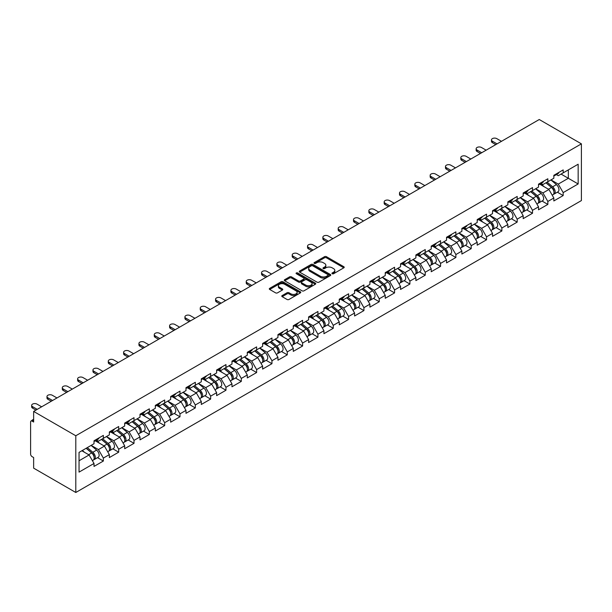 <?xml version="1.0" encoding="UTF-8"?>
<svg xmlns="http://www.w3.org/2000/svg" width="612" height="612" viewBox="0 0 612 612"><rect width="100%" height="100%" fill="white"/><g stroke="black" fill="none" stroke-linecap="round" stroke-linejoin="round"><path stroke-width="0.92" d="M332.209 273.74A0.956 0.551 0 0 0 333.563 273.74L343.806 267.827A1.362 0.788 0 0 0 344.212 267.268A1.362 0.788 0 0 0 343.806 266.71L326.448 256.688A1.362 0.788 0 0 0 324.521 256.688L314.277 262.602A0.956 0.551 0 0 0 313.994 262.992A0.956 0.551 0 0 0 314.277 263.382A0.956 0.551 0 0 0 315.624 263.382L316.947 262.617A4.368 2.517 0 0 1 323.121 262.617L324.567 263.451A4.368 2.517 0 0 1 325.844 265.233A4.368 2.517 0 0 1 324.567 267.016L323.243 267.781A0.956 0.551 0 0 0 322.96 268.171A0.956 0.551 0 0 0 323.243 268.561A0.956 0.551 0 0 0 324.589 268.561L325.921 267.796A4.368 2.517 0 0 1 332.094 267.796L333.54 268.63A4.368 2.517 0 0 1 334.818 270.412A4.368 2.517 0 0 1 333.54 272.195L332.209 272.96A0.956 0.551 0 0 0 331.933 273.35A0.956 0.551 0 0 0 332.209 273.74L332.209 272.96M282.186 295.55A1.362 0.788 0 0 0 281.78 296.109A1.362 0.788 0 0 0 282.186 296.667L287.051 299.475A1.362 0.788 0 0 0 288.979 299.475L300.362 292.911A1.362 0.788 0 0 0 300.76 292.352A1.362 0.788 0 0 0 300.362 291.794L283.004 281.772A1.362 0.788 0 0 0 281.076 281.772L269.693 288.344A1.362 0.788 0 0 0 269.295 288.895A1.362 0.788 0 0 0 269.693 289.453L275.576 292.85A1.362 0.788 0 0 0 277.504 292.85L282.377 290.042A1.362 0.788 0 0 0 282.775 289.484A1.362 0.788 0 0 0 282.377 288.925L279.462 287.242A3.649 2.104 0 0 1 278.391 285.75A3.649 2.104 0 0 1 280.64 283.807A3.649 2.104 0 0 1 284.618 284.266L296.047 290.861A3.649 2.104 0 0 1 297.118 292.352A3.649 2.104 0 0 1 294.862 294.296A3.649 2.104 0 0 1 290.884 293.837L288.979 292.743A1.362 0.788 0 0 0 287.051 292.743L282.186 295.55L282.186 296.667M33.645 411.425L539.249 119.516L581.4 143.851L75.796 435.759L33.645 411.425L33.645 422.028L32.076 421.125A2.081 1.201 -120 0 0 31.028 421.018A2.081 1.201 -120 0 0 30.6 421.974L30.6 454.081A2.081 1.201 -120 0 0 32.076 456.636L33.645 457.539L33.645 468.149L75.796 492.484L75.796 435.759M317.047 282.163A1.362 0.788 0 0 0 318.974 282.163L330.358 275.591A1.362 0.788 0 0 0 330.755 275.033A1.362 0.788 0 0 0 330.358 274.474L312.992 264.453A1.362 0.788 0 0 0 311.064 264.453L299.689 271.024A1.362 0.788 0 0 0 299.291 271.583A1.362 0.788 0 0 0 299.689 272.141L317.047 282.163M296.743 273.947A0.956 0.551 0 0 1 297.707 274.084L297.707 272.944L315.356 283.134A1.362 0.788 0 0 1 315.761 283.693A1.362 0.788 0 0 1 315.356 284.251L303.98 290.822A1.362 0.788 0 0 1 302.053 290.822L284.687 280.793L289.56 278.009L289.56 276.869L284.687 279.684A1.362 0.788 0 0 0 284.289 280.242A1.362 0.788 0 0 0 284.687 280.793L284.687 279.684M289.56 278.009A1.362 0.788 0 0 1 291.488 278.009L291.488 276.869A1.362 0.788 0 0 0 289.56 276.869M291.488 276.869L298.534 280.939A1.362 0.788 0 0 0 300.461 280.939L303.69 279.072A1.362 0.788 0 0 0 304.087 278.514A1.362 0.788 0 0 0 303.69 277.955L296.361 273.725A0.956 0.551 0 0 1 296.078 273.334A0.956 0.551 0 0 1 296.667 272.83A0.956 0.551 0 0 1 297.707 272.944M75.796 492.484L581.4 200.575L581.4 143.851M97.53 457.661L103.359 461.027L103.359 458.082L98.44 449.575L91.173 445.375M103.359 461.027L94.019 466.421L94.019 463.468L79.04 472.12L79.04 452.383L94.019 443.731L94.019 440.778L103.359 435.392L103.359 438.337L109.349 434.88L109.349 431.927L118.682 426.541L118.682 429.494L124.68 426.029L124.68 423.083L134.013 417.69L134.013 420.643L140.003 417.177L140.003 414.232L149.336 408.839L149.336 411.792L155.333 408.334L155.333 405.381L164.666 399.996L164.666 402.941L170.656 399.483L170.656 396.53L179.989 391.144L179.989 394.097L185.987 390.632L185.987 387.687L195.32 382.293L195.32 385.246L201.31 381.781L201.31 378.836L210.643 373.442L210.643 376.395L216.64 372.938L216.64 369.985L225.973 364.599L225.973 367.544L231.971 364.086L231.971 361.134L241.304 355.748L241.304 358.701L247.294 355.235L247.294 352.29L256.627 346.897L256.627 349.85L262.625 346.392L262.625 343.439L271.957 338.046L271.957 340.999L277.947 337.541L277.947 334.588L287.28 329.202L287.28 332.148L293.278 328.69L293.278 325.737L302.611 320.351L302.611 323.304L308.601 319.839L308.601 316.894L317.934 311.5L317.934 314.453L323.932 310.995L323.932 308.043L333.265 302.649L333.265 305.602L339.255 302.144L339.255 299.192L348.595 293.806L348.595 296.751L354.585 293.293L354.585 290.34L363.918 284.955L363.918 287.908L369.916 284.442L369.916 281.497L379.249 276.104L379.249 279.057L385.239 275.599L385.239 272.646L394.572 267.253L394.572 270.206L400.569 266.748L400.569 263.795L409.902 258.409L409.902 261.355L415.892 257.897L415.892 254.944L425.225 249.558L425.225 252.511L431.223 249.046L431.223 246.1L440.556 240.707L440.556 243.66L446.546 240.202L446.546 237.249L455.886 231.856L455.886 234.809L461.876 231.351L461.876 228.398L471.209 223.013L471.209 225.958L477.207 222.5L477.207 219.547L486.54 214.162L486.54 217.115L492.53 213.649L492.53 210.704L501.863 205.311L501.863 208.264L507.861 204.806L507.861 201.853L517.194 196.46L517.194 199.413L523.183 195.955L523.183 193.002L532.517 187.616L532.517 190.561L538.514 187.104L538.514 184.151L547.847 178.765L547.847 181.718L553.837 178.253L553.837 175.307L563.178 169.914L563.178 172.867L578.156 164.215L578.156 183.96L563.178 192.604L558.259 184.097L550.991 179.897M557.348 192.191L563.178 195.557L563.178 192.604M563.178 195.557L553.837 200.943L553.837 197.997L547.847 201.455L542.936 192.948L535.661 188.748M542.018 201.042L547.847 204.408L547.847 201.455M547.847 204.408L538.514 209.794L538.514 206.841L532.517 210.306L527.605 201.799L520.338 197.6M526.687 209.885L532.517 213.251L532.517 210.306M532.517 213.251L523.183 218.645L523.183 215.692L517.194 219.157L512.282 210.643L505.007 206.451M511.364 218.736L517.194 222.102L517.194 219.157M517.194 222.102L507.861 227.496L507.861 224.543L501.863 228.001L496.952 219.494L489.684 215.294M496.034 227.588L501.863 230.953L501.863 228.001M501.863 230.953L492.53 236.339L492.53 233.394L486.54 236.852L481.629 228.345L474.354 224.145M480.711 236.439L486.54 239.805L486.54 236.852M486.54 239.805L477.207 245.19L477.207 242.237L471.209 245.703L466.298 237.196L459.031 232.996M465.38 245.282L471.209 248.648L471.209 245.703M471.209 248.648L461.876 254.041L461.876 251.088L455.886 254.554L450.968 246.039L443.7 241.847M450.057 254.133L455.886 257.499L455.886 254.554M455.886 257.499L446.546 262.892L446.546 259.939L440.556 263.397L435.645 254.89L428.369 250.69M434.727 262.984L440.556 266.35L440.556 263.397M440.556 266.35L431.223 271.736L431.223 268.79L425.225 272.248L420.314 263.741L413.046 259.542M419.396 271.835L425.225 275.201L425.225 272.248M425.225 275.201L415.892 280.587L415.892 277.634L409.902 281.099L404.991 272.592L397.716 268.393M404.073 280.678L409.902 284.045L409.902 281.099M409.902 284.045L400.569 289.438L400.569 286.485L394.572 289.95L389.66 281.436L382.393 277.244M388.742 289.53L394.572 292.896L394.572 289.95M394.572 292.896L385.239 298.289L385.239 295.336L379.249 298.794L374.337 290.287L367.062 286.087M373.419 298.381L379.249 301.747L379.249 298.794M379.249 301.747L369.916 307.132L369.916 304.187L363.918 307.645L359.007 299.138L351.739 294.938M358.089 307.232L363.918 310.598L363.918 307.645M363.918 310.598L354.585 315.983L354.585 313.03L348.595 316.496L343.676 307.989L336.409 303.789M342.766 316.075L348.595 319.441L348.595 316.496M348.595 319.441L339.255 324.834L339.255 321.881L333.265 325.347L328.353 316.832L321.078 312.64M327.435 324.926L333.265 328.292L333.265 325.347M333.265 328.292L323.932 333.685L323.932 330.732L317.934 334.19L313.023 325.683L305.755 321.484M312.105 333.777L317.934 337.143L317.934 334.19M317.934 337.143L308.601 342.529L308.601 339.584L302.611 343.041L297.7 334.535L290.425 330.335M296.782 342.628L302.611 345.994L302.611 343.041M302.611 345.994L293.278 351.38L293.278 348.427L287.28 351.892L282.369 343.386L275.102 339.186M281.451 351.472L287.28 354.838L287.28 351.892M287.28 354.838L277.947 360.231L277.947 357.278L271.957 360.743L267.046 352.229L259.771 348.037M266.128 360.323L271.957 363.689L271.957 360.743M271.957 363.689L262.625 369.082L262.625 366.129L256.627 369.587L251.716 361.08L244.448 356.88M250.798 369.174L256.627 372.54L256.627 369.587M256.627 372.54L247.294 377.925L247.294 374.98L241.304 378.438L236.385 369.931L229.118 365.731M235.475 378.025L241.304 381.391L241.304 378.438M241.304 381.391L231.971 386.776L231.971 383.823L225.973 387.289L221.062 378.782L213.787 374.582M220.144 386.868L225.973 390.234L225.973 387.289M225.973 390.234L216.64 395.627L216.64 392.674L210.643 396.14L205.731 387.625L198.464 383.433M204.813 395.719L210.643 399.085L210.643 396.14M210.643 399.085L201.31 404.478L201.31 401.526L195.32 404.983L190.409 396.477L183.133 392.277M189.49 404.57L195.32 407.936L195.32 404.983M195.32 407.936L185.987 413.322L185.987 410.377L179.989 413.834L175.078 405.328L167.81 401.128M174.16 413.421L179.989 416.787L179.989 413.834M179.989 416.787L170.656 422.173L170.656 419.22L164.666 422.685L159.755 414.179L152.48 409.979M158.837 422.265L164.666 425.631L164.666 422.685M164.666 425.631L155.333 431.024L155.333 428.071L149.336 431.537L144.424 423.022L137.157 418.83M143.506 431.116L149.336 434.482L149.336 431.537M149.336 434.482L140.003 439.875L140.003 436.922L134.013 440.38L129.094 431.873L121.826 427.673M128.183 439.967L134.013 443.333L134.013 440.38M134.013 443.333L124.68 448.718L124.68 445.773L118.682 449.231L113.771 440.724L106.496 436.524M112.853 448.818L118.682 452.184L118.682 449.231M118.682 452.184L109.349 457.569L109.349 454.617L103.359 458.082M96.543 440.082L98.44 441.176L103.359 438.337M98.44 449.575L104.438 446.11L95.265 440.816M109.349 454.617L104.438 446.11M111.874 431.231L113.771 432.324L118.682 429.494M113.771 440.724L119.761 437.259L110.596 431.965M124.68 445.773L119.761 437.259M127.197 422.379L129.094 423.481L134.013 420.643M129.094 431.873L135.091 428.415L125.919 423.122M140.003 436.922L135.091 428.415M142.527 413.528L144.424 414.63L149.336 411.792M144.424 423.022L150.422 419.564L141.25 414.27M155.333 428.071L150.422 419.564M157.85 404.685L159.755 405.779L164.666 402.941M159.755 414.179L165.745 410.713L156.573 405.419M170.656 419.22L165.745 410.713M173.181 395.834L175.078 396.928L179.989 394.097M175.078 405.328L181.076 401.862L171.903 396.568M185.987 410.377L181.076 401.862M188.504 386.983L190.409 388.084L195.32 385.246M190.409 396.477L196.398 393.019L187.234 387.725M201.31 401.526L196.398 393.019M203.834 378.132L205.731 379.233L210.643 376.395M205.731 387.625L211.729 384.168L202.557 378.874M216.64 392.674L211.729 384.168M219.165 369.288L221.062 370.382L225.973 367.544M221.062 378.782L227.052 375.317L217.887 370.023M231.971 383.823L227.052 375.317M234.488 360.437L236.385 361.531L241.304 358.701M236.385 369.931L242.383 366.466L233.21 361.172M247.294 374.98L242.383 366.466M249.818 351.586L251.716 352.688L256.627 349.85M251.716 361.08L257.706 357.622L248.541 352.328M262.625 366.129L257.706 357.622M265.141 342.735L267.046 343.837L271.957 340.999M267.046 352.229L273.036 348.771L263.864 343.477M277.947 357.278L273.036 348.771M280.472 333.892L282.369 334.986L287.28 332.148M282.369 343.386L288.367 339.92L279.194 334.626M293.278 348.427L288.367 339.92M295.795 325.041L297.7 326.135L302.611 323.304M297.7 334.535L303.69 331.069L294.517 325.775M308.601 339.584L303.69 331.069M311.125 316.19L313.023 317.291L317.934 314.453M313.023 325.683L319.02 322.226L309.848 316.932M323.932 330.732L319.02 322.226M326.456 307.339L328.353 308.44L333.265 305.602M328.353 316.832L334.343 313.375L325.179 308.081M339.255 321.881L334.343 313.375M341.779 298.495L343.676 299.589L348.595 296.751M343.676 307.989L349.674 304.524L340.502 299.23M354.585 313.03L349.674 304.524M357.11 289.644L359.007 290.738L363.918 287.908M359.007 299.138L364.997 295.673L355.832 290.379M369.916 304.187L364.997 295.673M372.433 280.793L374.337 281.895L379.249 279.057M374.337 290.287L380.327 286.829L371.155 281.535M385.239 295.336L380.327 286.829M387.763 271.95L389.66 273.044L394.572 270.206M389.66 281.436L395.658 277.978L386.486 272.684M400.569 286.485L395.658 277.978M403.086 263.099L404.991 264.193L409.902 261.355M404.991 272.592L410.981 269.127L401.809 263.833M415.892 277.634L410.981 269.127M418.417 254.248L420.314 255.342L425.225 252.511M420.314 263.741L426.312 260.276L417.139 254.982M431.223 268.79L426.312 260.276M433.747 245.397L435.645 246.498L440.556 243.66M435.645 254.89L441.634 251.433L432.47 246.139M446.546 259.939L441.634 251.433M449.07 236.553L450.968 237.647L455.886 234.809M450.968 246.039L456.965 242.582L447.793 237.288M461.876 251.088L456.965 242.582M464.401 227.702L466.298 228.796L471.209 225.958M466.298 237.196L472.288 233.73L463.123 228.437M477.207 242.237L472.288 233.73M479.724 218.851L481.629 219.945L486.54 217.115M481.629 228.345L487.619 224.879L478.446 219.586M492.53 233.394L487.619 224.879M495.054 210L496.952 211.102L501.863 208.264M496.952 219.494L502.949 216.036L493.777 210.742M507.861 224.543L502.949 216.036M510.377 201.157L512.282 202.251L517.194 199.413M512.282 210.643L518.272 207.185L509.1 201.891M523.183 215.692L518.272 207.185M525.708 192.306L527.605 193.4L532.517 190.561M527.605 201.799L533.603 198.334L524.43 193.04M538.514 206.841L533.603 198.334M541.039 183.455L542.936 184.549L547.847 181.718M542.936 192.948L548.926 189.483L539.761 184.189M553.837 197.997L548.926 189.483M556.362 174.604L558.259 175.705L563.178 172.867M558.259 184.097L568.334 178.283L568.334 169.891L578.156 164.215M561.059 174.083L578.156 183.96M79.04 460.775L89.107 454.961L81.84 450.761M94.019 463.468L89.107 454.961M332.591 273.878L333.54 273.327A4.368 2.517 0 0 0 334.818 271.544L334.818 270.412M325.844 265.233L325.844 266.365A4.368 2.517 0 0 1 324.567 268.148L323.626 268.699M343.806 266.71L343.806 267.827L326.448 257.82A1.362 0.788 0 0 0 324.521 257.82L314.652 263.52M330.335 275.599L312.992 265.593A1.362 0.788 0 0 0 311.064 265.593L299.704 272.149L299.689 271.024M327.948 275.423A0.956 0.551 0 0 0 328.223 275.033A0.956 0.551 0 0 0 327.948 274.643L312.709 265.845A0.956 0.551 0 0 0 311.355 265.845L309.955 266.656A4.368 2.517 0 0 0 308.678 268.438A4.368 2.517 0 0 0 309.955 270.221L320.374 276.234A4.368 2.517 0 0 0 326.548 276.234L327.948 275.423L327.948 276.555A0.956 0.551 0 0 0 328.223 276.165L328.223 275.033M308.678 268.438L308.678 269.571A4.368 2.517 0 0 0 309.955 271.353L309.955 270.221M327.948 276.555L326.548 277.366A4.368 2.517 0 0 1 320.374 277.366L309.955 271.353M291.488 278.009L298.534 282.071A1.362 0.788 0 0 0 300.461 282.071L303.69 280.204A1.362 0.788 0 0 0 304.087 279.646L304.087 278.514M297.707 274.084L315.341 284.259M305.832 285.154A3.649 2.104 0 0 0 309.81 285.613A3.649 2.104 0 0 0 312.066 283.662A3.649 2.104 0 0 0 310.995 282.178L306.972 279.852A1.362 0.788 0 0 0 305.036 279.852L301.808 281.719A1.362 0.788 0 0 0 301.41 282.27A1.362 0.788 0 0 0 301.808 282.828L305.832 285.154L305.832 286.286A3.649 2.104 0 0 0 309.81 286.745A3.649 2.104 0 0 0 312.066 284.802L312.066 283.662M301.41 282.27L301.41 283.41A1.362 0.788 0 0 0 301.808 283.96L301.808 282.828M305.832 286.286L301.808 283.96M297.118 292.352L297.118 293.485A3.649 2.104 0 0 1 294.862 295.428A3.649 2.104 0 0 1 290.884 294.976L288.979 293.875A1.362 0.788 0 0 0 287.051 293.875L282.201 296.675M278.391 285.75L278.391 286.89A3.649 2.104 0 0 0 279.462 288.374L279.462 287.242M282.377 288.925L282.377 290.042L279.462 288.374M300.347 292.918L283.004 282.905A1.362 0.788 0 0 0 281.076 282.905L269.708 289.468M552.674 188.358L551.986 187.96M553.554 194.203A4.582 2.647 -120 0 0 554.22 193.996A4.582 2.647 -120 0 0 555.038 190.791A4.582 2.647 -120 0 0 552.651 186.798L547.12 182.131M554.22 193.996L557.999 191.816A4.582 2.647 -120 0 0 558.825 188.611A4.582 2.647 -120 0 0 556.438 184.617L550.907 179.951M546.057 182.751L552.368 188.068A2.777 1.607 60 0 1 553.868 191.495M552.2 195.159L553.041 194.677A4.582 2.647 -120 0 0 553.86 191.472A4.582 2.647 -120 0 0 551.473 187.479L545.942 182.812M544.351 186.844L540.618 183.692M501.473 141.326L496.806 138.633A3.129 1.805 0 0 0 493.394 138.243A3.129 1.805 0 0 0 491.467 139.911A3.129 1.805 0 0 0 492.385 141.188L492.385 142.657A3.129 1.805 180 0 1 491.467 141.38L491.467 139.911M495.774 144.616L492.385 142.657M555.069 174.596A4.582 2.647 60 0 1 554.22 175.843A4.582 2.647 60 0 1 553.837 175.996M558.855 172.408A4.582 2.647 60 0 1 557.999 173.663L554.22 175.843M497.051 143.881L492.385 141.188M537.344 197.209L536.655 196.812M538.223 203.054A4.582 2.647 -120 0 0 538.889 202.847A4.582 2.647 -120 0 0 539.715 199.642A4.582 2.647 -120 0 0 537.328 195.649L531.797 190.982M538.889 202.847L542.676 200.66A4.582 2.647 -120 0 0 543.494 197.454A4.582 2.647 -120 0 0 541.107 193.461L535.577 188.794M530.734 191.594L537.038 196.919A2.777 1.607 60 0 1 538.537 200.346M536.877 204.01L537.711 203.528A4.582 2.647 -120 0 0 538.537 200.323A4.582 2.647 -120 0 0 536.15 196.33L530.619 191.663M529.02 195.695L525.295 192.543M522.013 206.053L521.332 205.663M522.893 211.905A4.582 2.647 -120 0 0 523.566 211.698A4.582 2.647 -120 0 0 524.385 208.493A4.582 2.647 -120 0 0 521.998 204.5L516.467 199.833M523.566 211.698L527.345 209.511A4.582 2.647 -120 0 0 528.171 206.305A4.582 2.647 -120 0 0 525.784 202.312L520.254 197.645M515.403 200.445L521.715 205.77A2.777 1.607 60 0 1 523.214 209.189M521.546 212.861L522.38 212.372A4.582 2.647 -120 0 0 523.206 209.174A4.582 2.647 -120 0 0 520.82 205.181L515.289 200.514M513.697 204.538L509.964 201.394M506.69 214.904L506.002 214.506M507.57 220.748A4.582 2.647 -120 0 0 508.235 220.542A4.582 2.647 -120 0 0 509.062 217.337A4.582 2.647 -120 0 0 506.675 213.343L501.144 208.677M508.235 220.542L512.014 218.362A4.582 2.647 -120 0 0 512.841 215.156A4.582 2.647 -120 0 0 510.454 211.163L504.923 206.496M500.073 209.296L506.384 214.613A2.777 1.607 60 0 1 507.883 218.04M506.223 221.705L507.057 221.223A4.582 2.647 -120 0 0 507.883 218.017A4.582 2.647 -120 0 0 505.489 214.024L499.966 209.358M498.367 213.389L494.634 210.245M491.359 223.755L490.671 223.357M492.239 229.599A4.582 2.647 -120 0 0 492.905 229.393A4.582 2.647 -120 0 0 493.731 226.188A4.582 2.647 -120 0 0 491.344 222.194L485.813 217.528M492.905 229.393L496.692 227.213A4.582 2.647 -120 0 0 497.518 224.007A4.582 2.647 -120 0 0 495.123 220.014L489.6 215.347M484.75 218.147L491.053 223.464A2.777 1.607 60 0 1 492.561 226.891M490.893 230.556L491.727 230.074A4.582 2.647 -120 0 0 492.553 226.868A4.582 2.647 -120 0 0 490.166 222.875L484.635 218.209M483.044 222.24L479.311 219.088M476.037 232.606L475.348 232.208M476.916 238.451A4.582 2.647 -120 0 0 477.582 238.244A4.582 2.647 -120 0 0 478.408 235.039A4.582 2.647 -120 0 0 476.014 231.045L470.49 226.379M477.582 238.244L481.361 236.056A4.582 2.647 -120 0 0 482.187 232.851A4.582 2.647 -120 0 0 479.8 228.857L474.269 224.191M469.419 226.991L475.731 232.315A2.777 1.607 60 0 1 477.23 235.742M475.57 239.407L476.404 238.925A4.582 2.647 -120 0 0 477.222 235.719A4.582 2.647 -120 0 0 474.836 231.726L469.305 227.06M467.713 231.091L463.98 227.939M486.142 150.177L481.476 147.484A3.129 1.805 0 0 0 478.071 147.087A3.129 1.805 0 0 0 476.144 148.754A3.129 1.805 0 0 0 477.054 150.032L477.054 151.508A3.129 1.805 180 0 1 476.144 150.231L476.144 148.754M480.443 153.467L477.054 151.508M539.746 183.447A4.582 2.647 60 0 1 538.889 184.694A4.582 2.647 60 0 1 538.514 184.847M543.525 181.259A4.582 2.647 60 0 1 542.676 182.506L538.889 184.694M481.721 152.725L477.054 150.032M470.819 159.028L466.153 156.328A3.129 1.805 0 0 0 462.741 155.938A3.129 1.805 0 0 0 460.813 157.605A3.129 1.805 0 0 0 461.731 158.883L461.731 160.359A3.129 1.805 180 0 1 460.813 159.082L460.813 157.605M465.12 162.318L461.731 160.359M524.415 192.29A4.582 2.647 60 0 1 523.566 193.545A4.582 2.647 60 0 1 523.183 193.698M528.202 190.11A4.582 2.647 60 0 1 527.345 191.357L523.566 193.545M466.398 161.576L461.731 158.883M455.489 167.872L450.822 165.179A3.129 1.805 0 0 0 447.418 164.789A3.129 1.805 0 0 0 445.482 166.456A3.129 1.805 0 0 0 446.4 167.734L446.4 169.21A3.129 1.805 180 0 1 445.482 167.933L445.482 166.456M449.789 171.161L446.4 169.21M509.092 201.141A4.582 2.647 60 0 1 508.235 202.388A4.582 2.647 60 0 1 507.861 202.549M512.871 198.961A4.582 2.647 60 0 1 512.014 200.208L508.235 202.388M451.067 170.427L446.4 167.734M440.166 176.723L435.499 174.03A3.129 1.805 0 0 0 432.087 173.64A3.129 1.805 0 0 0 430.159 175.307A3.129 1.805 0 0 0 431.077 176.585L431.077 178.054A3.129 1.805 180 0 1 430.159 176.776L430.159 175.307M434.466 180.012L431.077 178.054M493.762 209.993A4.582 2.647 60 0 1 492.905 211.239A4.582 2.647 60 0 1 492.53 211.392M497.541 207.805A4.582 2.647 60 0 1 496.692 209.059L492.905 211.239M435.744 179.278L431.077 176.585M424.835 185.574L420.169 182.881A3.129 1.805 0 0 0 416.764 182.483A3.129 1.805 0 0 0 414.829 184.151A3.129 1.805 0 0 0 415.747 185.428L415.747 186.905A3.129 1.805 180 0 1 414.829 185.627L414.829 184.151M419.136 188.863L415.747 186.905M478.431 218.844A4.582 2.647 60 0 1 477.582 220.09A4.582 2.647 60 0 1 477.207 220.243M482.218 216.656A4.582 2.647 60 0 1 481.361 217.903L477.582 220.09M420.413 188.121L415.747 185.428M460.706 241.449L460.017 241.059M461.586 247.302A4.582 2.647 -120 0 0 462.251 247.095A4.582 2.647 -120 0 0 463.077 243.89A4.582 2.647 -120 0 0 460.691 239.896L455.16 235.23M462.251 247.095L466.038 244.907A4.582 2.647 -120 0 0 466.857 241.702A4.582 2.647 -120 0 0 464.47 237.708L458.939 233.042M454.096 235.842L460.4 241.166A2.777 1.607 60 0 1 461.899 244.586M460.239 248.258L461.073 247.768A4.582 2.647 -120 0 0 461.899 244.57A4.582 2.647 -120 0 0 459.513 240.577L453.982 235.911M452.383 239.935L448.657 236.79M409.504 194.425L404.838 191.724A3.129 1.805 0 0 0 401.434 191.334A3.129 1.805 0 0 0 399.506 193.002A3.129 1.805 0 0 0 400.416 194.279L400.416 195.756A3.129 1.805 180 0 1 399.506 194.478L399.506 193.002M403.813 197.714L400.416 195.756M463.108 227.687A4.582 2.647 60 0 1 462.251 228.942A4.582 2.647 60 0 1 461.876 229.095M466.887 225.507A4.582 2.647 60 0 1 466.038 226.754L462.251 228.942M405.09 196.972L400.416 194.279M445.383 250.3L444.694 249.903M446.263 256.145A4.582 2.647 -120 0 0 446.928 255.938A4.582 2.647 -120 0 0 447.747 252.733A4.582 2.647 -120 0 0 445.36 248.74L439.829 244.073M446.928 255.938L450.707 253.758A4.582 2.647 -120 0 0 451.534 250.553A4.582 2.647 -120 0 0 449.147 246.56L443.616 241.893M438.766 244.693L445.077 250.01A2.777 1.607 60 0 1 446.576 253.437M444.909 257.101L445.75 256.619A4.582 2.647 -120 0 0 446.569 253.414A4.582 2.647 -120 0 0 444.182 249.421L438.651 244.754M437.06 248.786L433.327 245.642M394.182 203.268L389.515 200.575A3.129 1.805 0 0 0 386.111 200.185A3.129 1.805 0 0 0 384.175 201.853A3.129 1.805 0 0 0 385.093 203.13L385.093 204.607A3.129 1.805 180 0 1 384.175 203.329L384.175 201.853M388.482 206.558L385.093 204.607M447.777 236.538A4.582 2.647 60 0 1 446.928 237.785A4.582 2.647 60 0 1 446.546 237.946M451.564 234.358A4.582 2.647 60 0 1 450.707 235.605L446.928 237.785M389.76 205.823L385.093 203.13M430.052 259.151L429.364 258.754M430.932 264.996A4.582 2.647 -120 0 0 431.598 264.789A4.582 2.647 -120 0 0 432.424 261.584A4.582 2.647 -120 0 0 430.037 257.591L424.506 252.924M431.598 264.789L435.384 262.609A4.582 2.647 -120 0 0 436.203 259.404A4.582 2.647 -120 0 0 433.816 255.411L428.285 250.744M423.443 253.544L429.746 258.861A2.777 1.607 60 0 1 431.246 262.288M429.586 265.952L430.42 265.47A4.582 2.647 -120 0 0 431.246 262.265A4.582 2.647 -120 0 0 428.859 258.272L423.328 253.605M421.729 257.637L418.004 254.485M378.851 212.119L374.184 209.426A3.129 1.805 0 0 0 370.78 209.036A3.129 1.805 0 0 0 368.852 210.704A3.129 1.805 0 0 0 369.763 211.982L369.763 213.45A3.129 1.805 180 0 1 368.852 212.173L368.852 210.704M373.152 215.409L369.763 213.45M432.454 245.389A4.582 2.647 60 0 1 431.598 246.636A4.582 2.647 60 0 1 431.223 246.789M436.234 243.201A4.582 2.647 60 0 1 435.384 244.456L431.598 246.636M374.429 214.674L369.763 211.982M414.722 268.002L414.041 267.605M415.602 273.847A4.582 2.647 -120 0 0 416.275 273.64A4.582 2.647 -120 0 0 417.093 270.435A4.582 2.647 -120 0 0 414.707 266.442L409.176 261.775M416.275 273.64L420.054 271.453A4.582 2.647 -120 0 0 420.88 268.247A4.582 2.647 -120 0 0 418.493 264.254L412.962 259.587M408.112 262.387L414.423 267.712A2.777 1.607 60 0 1 415.923 271.139M414.255 274.803L415.089 274.321A4.582 2.647 -120 0 0 415.915 271.116A4.582 2.647 -120 0 0 413.528 267.123L407.997 262.456M406.406 266.488L402.673 263.336M363.528 220.97L358.862 218.277A3.129 1.805 0 0 0 355.45 217.88A3.129 1.805 0 0 0 353.522 219.547A3.129 1.805 0 0 0 354.44 220.825L354.44 222.301A3.129 1.805 180 0 1 353.522 221.024L353.522 219.547M357.829 224.26L354.44 222.301M417.124 254.24A4.582 2.647 60 0 1 416.275 255.487A4.582 2.647 60 0 1 415.892 255.64M420.911 252.052A4.582 2.647 60 0 1 420.054 253.299L416.275 255.487M359.106 223.518L354.44 220.825M399.399 276.846L398.71 276.456M400.279 282.698A4.582 2.647 -120 0 0 400.944 282.492A4.582 2.647 -120 0 0 401.77 279.286A4.582 2.647 -120 0 0 399.384 275.293L393.853 270.626M400.944 282.492L404.723 280.304A4.582 2.647 -120 0 0 405.549 277.098A4.582 2.647 -120 0 0 403.163 273.105L397.632 268.438M392.782 271.238L399.093 276.563A2.777 1.607 60 0 1 400.592 279.982M398.932 283.654L399.766 283.165A4.582 2.647 -120 0 0 400.592 279.967A4.582 2.647 -120 0 0 398.198 275.974L392.674 271.307M391.076 275.331L387.342 272.187M348.197 229.821L343.531 227.121A3.129 1.805 0 0 0 340.127 226.731A3.129 1.805 0 0 0 338.199 228.398A3.129 1.805 0 0 0 339.109 229.676L339.109 231.152A3.129 1.805 180 0 1 338.199 229.875L338.199 228.398M342.498 233.111L339.109 231.152M401.801 263.084A4.582 2.647 60 0 1 400.944 264.338A4.582 2.647 60 0 1 400.569 264.491M405.58 260.903A4.582 2.647 60 0 1 404.723 262.15L400.944 264.338M343.776 232.369L339.109 229.676M384.068 285.697L383.38 285.299M384.948 291.542A4.582 2.647 -120 0 0 385.614 291.335A4.582 2.647 -120 0 0 386.44 288.13A4.582 2.647 -120 0 0 384.053 284.136L378.522 279.47M385.614 291.335L389.4 289.155A4.582 2.647 -120 0 0 390.227 285.949A4.582 2.647 -120 0 0 387.832 281.956L382.309 277.29M377.459 280.089L383.762 285.406A2.777 1.607 60 0 1 385.269 288.833M383.602 292.498L384.435 292.016A4.582 2.647 -120 0 0 385.262 288.81A4.582 2.647 -120 0 0 382.875 284.817L377.344 280.151M375.753 284.182L372.019 281.038M332.874 238.665L328.208 235.972A3.129 1.805 0 0 0 324.796 235.582A3.129 1.805 0 0 0 322.868 237.249A3.129 1.805 0 0 0 323.786 238.527L323.786 240.003A3.129 1.805 180 0 1 322.868 238.726L322.868 237.249M327.175 241.954L323.786 240.003M386.47 271.935A4.582 2.647 60 0 1 385.614 273.182A4.582 2.647 60 0 1 385.239 273.342M390.249 269.754A4.582 2.647 60 0 1 389.4 271.001L385.614 273.182M328.453 241.22L323.786 238.527M368.745 294.548L368.057 294.15M369.625 300.393A4.582 2.647 -120 0 0 370.291 300.186A4.582 2.647 -120 0 0 371.117 296.981A4.582 2.647 -120 0 0 368.722 292.987L363.199 288.321M370.291 300.186L374.07 298.006A4.582 2.647 -120 0 0 374.896 294.8A4.582 2.647 -120 0 0 372.509 290.807L366.978 286.141M362.128 288.94L368.439 294.257A2.777 1.607 60 0 1 369.939 297.684M368.279 301.349L369.113 300.867A4.582 2.647 -120 0 0 369.931 297.662A4.582 2.647 -120 0 0 367.544 293.668L362.013 289.002M360.422 293.033L356.689 289.881M317.544 247.516L312.877 244.823A3.129 1.805 0 0 0 309.473 244.433A3.129 1.805 0 0 0 307.538 246.1A3.129 1.805 0 0 0 308.456 247.378L308.456 248.847A3.129 1.805 180 0 1 307.538 247.569L307.538 246.1M311.845 250.805L308.456 248.847M371.14 280.786A4.582 2.647 60 0 1 370.291 282.033A4.582 2.647 60 0 1 369.916 282.186M374.927 278.598A4.582 2.647 60 0 1 374.07 279.852L370.291 282.033M313.122 250.071L308.456 247.378M353.415 303.399L352.726 303.001M354.294 309.244A4.582 2.647 -120 0 0 354.96 309.037A4.582 2.647 -120 0 0 355.786 305.832A4.582 2.647 -120 0 0 353.399 301.838L347.868 297.172M354.96 309.037L358.747 306.849A4.582 2.647 -120 0 0 359.565 303.644A4.582 2.647 -120 0 0 357.178 299.651L351.648 294.984M346.805 297.784L353.109 303.108A2.777 1.607 60 0 1 354.608 306.536M352.948 310.2L353.782 309.718A4.582 2.647 -120 0 0 354.608 306.513A4.582 2.647 -120 0 0 352.221 302.519L346.69 297.853M345.091 301.884L341.366 298.733M302.213 256.367L297.547 253.674A3.129 1.805 0 0 0 294.142 253.276A3.129 1.805 0 0 0 292.215 254.944A3.129 1.805 0 0 0 293.133 256.221L293.133 257.698A3.129 1.805 180 0 1 292.215 256.42L292.215 254.944M296.522 259.656L293.133 257.698M355.817 289.637A4.582 2.647 60 0 1 354.96 290.884A4.582 2.647 60 0 1 354.585 291.037M359.596 287.449A4.582 2.647 60 0 1 358.747 288.696L354.96 290.884M297.799 258.914L293.133 256.221M338.092 312.242L337.403 311.852M338.972 318.095A4.582 2.647 -120 0 0 339.637 317.888A4.582 2.647 -120 0 0 340.456 314.683A4.582 2.647 -120 0 0 338.069 310.689L332.538 306.023M339.637 317.888L343.416 315.7A4.582 2.647 -120 0 0 344.242 312.495A4.582 2.647 -120 0 0 341.856 308.502L336.325 303.835M331.475 306.635L337.786 311.959A2.777 1.607 60 0 1 339.285 315.379M337.617 319.051L338.459 318.561A4.582 2.647 -120 0 0 339.278 315.364A4.582 2.647 -120 0 0 336.891 311.37L331.36 306.704M329.769 310.728L326.035 307.584M286.89 265.218L282.224 262.517A3.129 1.805 0 0 0 278.82 262.127A3.129 1.805 0 0 0 276.884 263.795A3.129 1.805 0 0 0 277.802 265.072L277.802 266.549A3.129 1.805 180 0 1 276.884 265.271L276.884 263.795M281.191 268.507L277.802 266.549M340.486 298.48A4.582 2.647 60 0 1 339.637 299.735A4.582 2.647 60 0 1 339.255 299.888M344.273 296.3A4.582 2.647 60 0 1 343.416 297.547L339.637 299.735M282.469 267.765L277.802 265.072M322.761 321.093L322.073 320.696M323.641 326.938A4.582 2.647 -120 0 0 324.306 326.732A4.582 2.647 -120 0 0 325.133 323.526A4.582 2.647 -120 0 0 322.746 319.533L317.215 314.866M324.306 326.732L328.093 324.551A4.582 2.647 -120 0 0 328.912 321.346A4.582 2.647 -120 0 0 326.525 317.353L320.994 312.686M316.152 315.486L322.455 320.803A2.777 1.607 60 0 1 323.955 324.23M322.295 327.894L323.128 327.412A4.582 2.647 -120 0 0 323.955 324.207A4.582 2.647 -120 0 0 321.568 320.214L316.037 315.547M314.438 319.579L310.712 316.435M271.56 274.061L266.893 271.368A3.129 1.805 0 0 0 263.489 270.978A3.129 1.805 0 0 0 261.561 272.646A3.129 1.805 0 0 0 262.472 273.924L262.472 275.4A3.129 1.805 180 0 1 261.561 274.122L261.561 272.646M265.86 277.351L262.472 275.4M325.163 307.331A4.582 2.647 60 0 1 324.306 308.578A4.582 2.647 60 0 1 323.932 308.739M328.942 305.151A4.582 2.647 60 0 1 328.093 306.398L324.306 308.578M267.138 276.616L262.472 273.924M307.438 329.945L306.75 329.547M308.31 335.789A4.582 2.647 -120 0 0 308.983 335.583A4.582 2.647 -120 0 0 309.802 332.377A4.582 2.647 -120 0 0 307.415 328.384L301.884 323.717M308.983 335.583L312.763 333.402A4.582 2.647 -120 0 0 313.589 330.197A4.582 2.647 -120 0 0 311.202 326.204L305.671 321.537M300.821 324.337L307.132 329.654A2.777 1.607 60 0 1 308.632 333.081M306.964 336.745L307.798 336.263A4.582 2.647 -120 0 0 308.624 333.058A4.582 2.647 -120 0 0 306.237 329.065L300.706 324.398M299.115 328.43L295.382 325.278M256.237 282.912L251.57 280.22A3.129 1.805 0 0 0 248.158 279.829A3.129 1.805 0 0 0 246.231 281.497A3.129 1.805 0 0 0 247.149 282.775L247.149 284.243A3.129 1.805 180 0 1 246.231 282.966L246.231 281.497M250.537 286.202L247.149 284.243M309.833 316.182A4.582 2.647 60 0 1 308.983 317.429A4.582 2.647 60 0 1 308.601 317.582M313.619 313.994A4.582 2.647 60 0 1 312.763 315.249L308.983 317.429M251.815 285.467L247.149 282.775M292.108 338.796L291.419 338.398M292.987 344.64A4.582 2.647 -120 0 0 293.653 344.434A4.582 2.647 -120 0 0 294.479 341.228A4.582 2.647 -120 0 0 292.092 337.235L286.561 332.568M293.653 344.434L297.432 342.246A4.582 2.647 -120 0 0 298.258 339.04A4.582 2.647 -120 0 0 295.871 335.047L290.34 330.381M285.498 333.18L291.802 338.505A2.777 1.607 60 0 1 293.301 341.932M291.641 345.596L292.475 345.114A4.582 2.647 -120 0 0 293.301 341.909A4.582 2.647 -120 0 0 290.907 337.916L285.383 333.249M283.784 337.281L280.051 334.129M240.906 291.763L236.24 289.071A3.129 1.805 0 0 0 232.835 288.673A3.129 1.805 0 0 0 230.908 290.34A3.129 1.805 0 0 0 231.818 291.618L231.818 293.094A3.129 1.805 180 0 1 230.908 291.817L230.908 290.34M235.207 295.053L231.818 293.094M294.51 325.033A4.582 2.647 60 0 1 293.653 326.28A4.582 2.647 60 0 1 293.278 326.433M298.289 322.845A4.582 2.647 60 0 1 297.432 324.092L293.653 326.28M236.484 294.311L231.818 291.618M276.777 347.639L276.089 347.249M277.657 353.491A4.582 2.647 -120 0 0 278.322 353.285A4.582 2.647 -120 0 0 279.149 350.079A4.582 2.647 -120 0 0 276.762 346.086L271.231 341.42M278.322 353.285L282.109 351.097A4.582 2.647 -120 0 0 282.935 347.891A4.582 2.647 -120 0 0 280.541 343.898L275.017 339.232M270.167 342.032L276.479 347.356A2.777 1.607 60 0 1 277.978 350.775M276.31 354.447L277.144 353.958A4.582 2.647 -120 0 0 277.97 350.76A4.582 2.647 -120 0 0 275.584 346.767L270.053 342.1M268.461 346.124L264.728 342.98M225.583 300.614L220.917 297.914A3.129 1.805 0 0 0 217.505 297.524A3.129 1.805 0 0 0 215.577 299.192A3.129 1.805 0 0 0 216.495 300.469L216.495 301.945A3.129 1.805 180 0 1 215.577 300.668L215.577 299.192M219.884 303.904L216.495 301.945M279.179 333.877A4.582 2.647 60 0 1 278.322 335.131A4.582 2.647 60 0 1 277.947 335.284M282.958 331.696A4.582 2.647 60 0 1 282.109 332.943L278.322 335.131M221.162 303.162L216.495 300.469M261.454 356.49L260.766 356.092M262.334 362.335A4.582 2.647 -120 0 0 262.999 362.128A4.582 2.647 -120 0 0 263.826 358.923A4.582 2.647 -120 0 0 261.431 354.929L255.908 350.263M262.999 362.128L266.778 359.948A4.582 2.647 -120 0 0 267.605 356.742A4.582 2.647 -120 0 0 265.218 352.749L259.687 348.083M254.837 350.883L261.148 356.199A2.777 1.607 60 0 1 262.647 359.627M260.987 363.291L261.821 362.809A4.582 2.647 -120 0 0 262.64 359.604A4.582 2.647 -120 0 0 260.253 355.61L254.722 350.944M253.131 354.975L249.398 351.831M210.253 309.458L205.586 306.765A3.129 1.805 0 0 0 202.182 306.375A3.129 1.805 0 0 0 200.246 308.043A3.129 1.805 0 0 0 201.164 309.32L201.164 310.797A3.129 1.805 180 0 1 200.246 309.519L200.246 308.043M204.553 312.747L201.164 310.797M263.849 342.728A4.582 2.647 60 0 1 262.999 343.975A4.582 2.647 60 0 1 262.625 344.135M267.635 340.547A4.582 2.647 60 0 1 266.778 341.794L262.999 343.975M205.831 312.013L201.164 309.32M246.123 365.341L245.435 364.943M247.003 371.186A4.582 2.647 -120 0 0 247.669 370.979A4.582 2.647 -120 0 0 248.495 367.774A4.582 2.647 -120 0 0 246.108 363.78L240.577 359.114M247.669 370.979L251.456 368.799A4.582 2.647 -120 0 0 252.282 365.594A4.582 2.647 -120 0 0 249.887 361.6L244.364 356.934M239.514 359.734L245.817 365.05A2.777 1.607 60 0 1 247.317 368.478M245.657 372.142L246.491 371.66A4.582 2.647 -120 0 0 247.317 368.455A4.582 2.647 -120 0 0 244.93 364.461L239.399 359.795M237.808 363.826L234.075 360.675M194.93 318.309L190.255 315.616A3.129 1.805 0 0 0 186.851 315.226A3.129 1.805 0 0 0 184.923 316.894A3.129 1.805 0 0 0 185.841 318.171L185.841 319.64A3.129 1.805 180 0 1 184.923 318.362L184.923 316.894M189.23 321.598L185.841 319.64M248.526 351.579A4.582 2.647 60 0 1 247.669 352.826A4.582 2.647 60 0 1 247.294 352.979M252.305 349.391A4.582 2.647 60 0 1 251.456 350.645L247.669 352.826M190.508 320.864L185.841 318.171M230.8 374.192L230.112 373.794M231.68 380.037A4.582 2.647 -120 0 0 232.346 379.83A4.582 2.647 -120 0 0 233.164 376.625A4.582 2.647 -120 0 0 230.778 372.632L225.247 367.965M232.346 379.83L236.125 377.642A4.582 2.647 -120 0 0 236.951 374.437A4.582 2.647 -120 0 0 234.564 370.444L229.033 365.777M224.183 368.577L230.495 373.901A2.777 1.607 60 0 1 231.994 377.329M230.326 380.993L231.168 380.511A4.582 2.647 -120 0 0 231.986 377.306A4.582 2.647 -120 0 0 229.599 373.312L224.069 368.646M222.477 372.677L218.744 369.526M179.599 327.16L174.933 324.467A3.129 1.805 0 0 0 171.528 324.069A3.129 1.805 0 0 0 169.593 325.737A3.129 1.805 0 0 0 170.511 327.015L170.511 328.491A3.129 1.805 180 0 1 169.593 327.213L169.593 325.737M173.9 330.449L170.511 328.491M233.195 360.43A4.582 2.647 60 0 1 232.346 361.677A4.582 2.647 60 0 1 231.971 361.83M236.982 358.242A4.582 2.647 60 0 1 236.125 359.489L232.346 361.677M175.177 329.707L170.511 327.015M215.47 383.036L214.781 382.645M216.35 388.888A4.582 2.647 -120 0 0 217.015 388.674A4.582 2.647 -120 0 0 217.841 385.476A4.582 2.647 -120 0 0 215.455 381.483L209.924 376.816M217.015 388.674L220.802 386.493A4.582 2.647 -120 0 0 221.62 383.288A4.582 2.647 -120 0 0 219.234 379.295L213.703 374.628M208.86 377.428L215.164 382.752A2.777 1.607 60 0 1 216.663 386.172M215.003 389.844L215.837 389.354A4.582 2.647 -120 0 0 216.663 386.157A4.582 2.647 -120 0 0 214.277 382.163L208.746 377.497M207.147 381.521L203.421 378.377M164.268 336.011L159.602 333.31A3.129 1.805 0 0 0 156.198 332.92A3.129 1.805 0 0 0 154.27 334.588A3.129 1.805 0 0 0 155.18 335.866L155.18 337.342A3.129 1.805 180 0 1 154.27 336.065L154.27 334.588M158.569 339.3L155.18 337.342M217.872 369.273A4.582 2.647 60 0 1 217.015 370.528A4.582 2.647 60 0 1 216.64 370.681M221.651 367.093A4.582 2.647 60 0 1 220.802 368.34L217.015 370.528M159.847 338.558L155.18 335.866M200.147 391.887L199.458 391.489M201.019 397.731A4.582 2.647 -120 0 0 201.692 397.525A4.582 2.647 -120 0 0 202.511 394.319A4.582 2.647 -120 0 0 200.124 390.326L194.593 385.659M201.692 397.525L205.471 395.344A4.582 2.647 -120 0 0 206.298 392.139A4.582 2.647 -120 0 0 203.911 388.146L198.38 383.479M193.53 386.279L199.841 391.596A2.777 1.607 60 0 1 201.34 395.023M199.673 398.687L200.514 398.205A4.582 2.647 -120 0 0 201.333 395A4.582 2.647 -120 0 0 198.946 391.007L193.415 386.34M191.824 390.372L188.091 387.228M148.945 344.854L144.279 342.162A3.129 1.805 0 0 0 140.867 341.771A3.129 1.805 0 0 0 138.939 343.439A3.129 1.805 0 0 0 139.857 344.717L139.857 346.193A3.129 1.805 180 0 1 138.939 344.916L138.939 343.439M143.246 348.144L139.857 346.193M202.541 378.124A4.582 2.647 60 0 1 201.692 379.371A4.582 2.647 60 0 1 201.31 379.532M206.328 375.944A4.582 2.647 60 0 1 205.471 377.191L201.692 379.371M144.524 347.409L139.857 344.717M184.816 400.738L184.128 400.34M185.696 406.582A4.582 2.647 -120 0 0 186.362 406.376A4.582 2.647 -120 0 0 187.188 403.17A4.582 2.647 -120 0 0 184.801 399.177L179.27 394.511M186.362 406.376L190.148 404.195A4.582 2.647 -120 0 0 190.967 400.99A4.582 2.647 -120 0 0 188.58 396.997L183.049 392.33M178.207 395.13L184.51 400.447A2.777 1.607 60 0 1 186.01 403.874M184.35 407.538L185.184 407.057A4.582 2.647 -120 0 0 186.01 403.851A4.582 2.647 -120 0 0 183.615 399.858L178.092 395.191M176.493 399.223L172.76 396.071M133.615 353.705L128.948 351.013A3.129 1.805 0 0 0 125.544 350.622A3.129 1.805 0 0 0 123.616 352.29A3.129 1.805 0 0 0 124.527 353.568L124.527 355.037A3.129 1.805 180 0 1 123.616 353.759L123.616 352.29M127.916 356.995L124.527 355.037M187.218 386.975A4.582 2.647 60 0 1 186.362 388.222A4.582 2.647 60 0 1 185.987 388.375M190.998 384.787A4.582 2.647 60 0 1 190.148 386.042L186.362 388.222M129.193 356.26L124.527 353.568M169.486 409.589L168.805 409.191M170.365 415.433A4.582 2.647 -120 0 0 171.031 415.227A4.582 2.647 -120 0 0 171.857 412.021A4.582 2.647 -120 0 0 169.47 408.028L163.94 403.362M171.031 415.227L174.818 413.039A4.582 2.647 -120 0 0 175.644 409.833A4.582 2.647 -120 0 0 173.257 405.84L167.726 401.174M162.876 403.974L169.187 409.298A2.777 1.607 60 0 1 170.687 412.725M169.019 416.389L169.853 415.908A4.582 2.647 -120 0 0 170.679 412.702A4.582 2.647 -120 0 0 168.292 408.709L162.761 404.042M161.17 408.074L157.437 404.922M118.292 362.556L113.625 359.864A3.129 1.805 0 0 0 110.214 359.466A3.129 1.805 0 0 0 108.286 361.134A3.129 1.805 0 0 0 109.204 362.411L109.204 363.888A3.129 1.805 180 0 1 108.286 362.61L108.286 361.134M112.593 365.846L109.204 363.888M171.888 395.826A4.582 2.647 60 0 1 171.031 397.073A4.582 2.647 60 0 1 170.656 397.226M175.675 393.638A4.582 2.647 60 0 1 174.818 394.885L171.031 397.073M113.87 365.104L109.204 362.411M154.163 418.432L153.474 418.042M155.043 424.284A4.582 2.647 -120 0 0 155.708 424.07A4.582 2.647 -120 0 0 156.534 420.872A4.582 2.647 -120 0 0 154.14 416.879L148.617 412.213M155.708 424.07L159.487 421.89A4.582 2.647 -120 0 0 160.313 418.684A4.582 2.647 -120 0 0 157.927 414.691L152.396 410.025M147.546 412.825L153.857 418.149A2.777 1.607 60 0 1 155.356 421.569M153.696 425.241L154.53 424.751A4.582 2.647 -120 0 0 155.356 421.553A4.582 2.647 -120 0 0 152.962 417.56L147.438 412.893M145.84 416.917L142.106 413.773M102.961 371.408L98.295 368.707A3.129 1.805 0 0 0 94.891 368.317A3.129 1.805 0 0 0 92.955 369.985A3.129 1.805 0 0 0 93.873 371.262L93.873 372.739A3.129 1.805 180 0 1 92.955 371.461L92.955 369.985M97.262 374.697L93.873 372.739M156.557 404.67A4.582 2.647 60 0 1 155.708 405.924A4.582 2.647 60 0 1 155.333 406.077M160.344 402.489A4.582 2.647 60 0 1 159.487 403.736L155.708 405.924M98.54 373.955L93.873 371.262M138.832 427.283L138.144 426.885M139.712 433.128A4.582 2.647 -120 0 0 140.377 432.921A4.582 2.647 -120 0 0 141.204 429.716A4.582 2.647 -120 0 0 138.817 425.723L133.286 421.056M140.377 432.921L144.164 430.741A4.582 2.647 -120 0 0 144.99 427.536A4.582 2.647 -120 0 0 142.596 423.542L137.073 418.876M132.223 421.676L138.526 426.992A2.777 1.607 60 0 1 140.033 430.42M138.366 434.084L139.199 433.602A4.582 2.647 -120 0 0 140.026 430.397A4.582 2.647 -120 0 0 137.639 426.403L132.108 421.737M130.517 425.768L126.783 422.624M87.638 380.251L82.972 377.558A3.129 1.805 0 0 0 79.56 377.168A3.129 1.805 0 0 0 77.632 378.836A3.129 1.805 0 0 0 78.55 380.113L78.55 381.59A3.129 1.805 180 0 1 77.632 380.312L77.632 378.836M81.939 383.54L78.55 381.59M141.234 413.521A4.582 2.647 60 0 1 140.377 414.768A4.582 2.647 60 0 1 140.003 414.928M145.013 411.341A4.582 2.647 60 0 1 144.164 412.587L140.377 414.768M83.217 382.806L78.55 380.113M123.509 436.134L122.821 435.736M124.389 441.979A4.582 2.647 -120 0 0 125.055 441.772A4.582 2.647 -120 0 0 125.873 438.567A4.582 2.647 -120 0 0 123.486 434.574L117.963 429.907M125.055 441.772L128.834 439.592A4.582 2.647 -120 0 0 129.66 436.387A4.582 2.647 -120 0 0 127.273 432.393L121.742 427.727M116.892 430.527L123.203 435.843A2.777 1.607 60 0 1 124.703 439.271M123.043 442.935L123.876 442.453A4.582 2.647 -120 0 0 124.695 439.248A4.582 2.647 -120 0 0 122.308 435.254L116.777 430.588M115.186 434.619L111.453 431.468M72.308 389.102L67.641 386.409A3.129 1.805 0 0 0 64.237 386.019A3.129 1.805 0 0 0 62.302 387.687A3.129 1.805 0 0 0 63.22 388.964L63.22 390.433A3.129 1.805 180 0 1 62.302 389.156L62.302 387.687M66.609 392.391L63.22 390.433M125.904 422.372A4.582 2.647 60 0 1 125.055 423.619A4.582 2.647 60 0 1 124.68 423.772M129.69 420.184A4.582 2.647 60 0 1 128.834 421.438L125.055 423.619M67.886 391.657L63.22 388.964M108.179 444.985L107.49 444.587M109.058 450.83A4.582 2.647 -120 0 0 109.724 450.623A4.582 2.647 -120 0 0 110.55 447.418A4.582 2.647 -120 0 0 108.163 443.425L102.632 438.758M109.724 450.623L113.511 448.435A4.582 2.647 -120 0 0 114.329 445.23A4.582 2.647 -120 0 0 111.942 441.237L106.412 436.57M101.569 439.37L107.873 444.694A2.777 1.607 60 0 1 109.372 448.122M107.712 451.786L108.546 451.304A4.582 2.647 -120 0 0 109.372 448.099A4.582 2.647 -120 0 0 106.985 444.105L101.454 439.439M99.855 443.471L96.13 440.319M56.977 397.953L52.311 395.26A3.129 1.805 0 0 0 48.906 394.862A3.129 1.805 0 0 0 46.979 396.53A3.129 1.805 0 0 0 47.889 397.808L47.889 399.284A3.129 1.805 180 0 1 46.979 398.007L46.979 396.53M51.278 401.243L47.889 399.284M110.581 431.223A4.582 2.647 60 0 1 109.724 432.47A4.582 2.647 60 0 1 109.349 432.623M114.36 429.035A4.582 2.647 60 0 1 113.511 430.282L109.724 432.47M52.556 400.5L47.889 397.808M33.645 419.472A3.129 1.805 0 0 0 31.816 420.566M92.856 453.829L92.167 453.438M93.735 459.681A4.582 2.647 -120 0 0 94.401 459.467A4.582 2.647 -120 0 0 95.22 456.269A4.582 2.647 -120 0 0 92.833 452.276L87.302 447.609M94.401 459.467L98.18 457.286A4.582 2.647 -120 0 0 99.006 454.081A4.582 2.647 -120 0 0 96.62 450.088L91.089 445.421M86.238 448.221L92.55 453.546A2.777 1.607 60 0 1 94.049 456.965M92.381 460.629L93.223 460.148A4.582 2.647 -120 0 0 94.041 456.95A4.582 2.647 -120 0 0 91.655 452.957L86.124 448.29M84.532 452.314L82.345 450.47M41.654 406.804L36.988 404.104A3.129 1.805 0 0 0 33.576 403.713A3.129 1.805 0 0 0 31.648 405.381A3.129 1.805 0 0 0 32.566 406.659L32.566 408.135A3.129 1.805 180 0 1 31.648 406.858L31.648 405.381M35.955 410.094L32.566 408.135M95.25 440.066A4.582 2.647 60 0 1 94.401 441.321A4.582 2.647 60 0 1 94.019 441.474M99.037 437.886A4.582 2.647 60 0 1 98.18 439.133L94.401 441.321M37.233 409.352L32.566 406.659M33.645 420.214L32.076 421.125M333.54 273.327L333.54 272.195M323.243 268.561L323.243 267.781M324.567 268.148L324.567 267.016M314.277 263.382L314.277 262.602M324.521 257.82L324.521 256.688M326.448 257.82L326.448 256.688M311.064 265.593L311.064 264.453M312.992 265.593L312.992 264.453M330.358 275.591L330.358 274.474M320.374 277.366L320.374 276.234M326.548 277.366L326.548 276.234M298.534 282.071L298.534 280.939M300.461 282.071L300.461 280.939M303.69 280.204L303.69 279.072M315.356 284.251L315.356 283.134M287.051 293.875L287.051 292.743M288.979 293.875L288.979 292.743M290.884 294.976L290.884 293.837M269.693 289.453L269.693 288.344M281.076 282.905L281.076 281.772M283.004 282.905L283.004 281.772M300.362 292.911L300.362 291.794M552.651 186.798L556.438 184.617M548.459 189.215L551.473 187.479M537.328 195.649L541.107 193.461M533.136 198.066L536.15 196.33M521.998 204.5L525.784 202.312M517.806 206.917L520.82 205.181M506.675 213.343L510.454 211.163M502.483 215.768L505.489 214.024M491.344 222.194L495.123 220.014M487.152 224.612L490.166 222.875M476.014 231.045L479.8 228.857M471.829 233.463L474.836 231.726M460.691 239.896L464.47 237.708M456.498 242.314L459.513 240.577M445.36 248.74L449.147 246.56M441.168 251.165L444.182 249.421M430.037 257.591L433.816 255.411M425.845 260.008L428.859 258.272M414.707 266.442L418.493 264.254M410.514 268.859L413.528 267.123M399.384 275.293L403.163 273.105M395.191 277.71L398.198 275.974M384.053 284.136L387.832 281.956M379.861 286.561L382.875 284.817M368.722 292.987L372.509 290.807M364.538 295.405L367.544 293.668M353.399 301.838L357.178 299.651M349.207 304.256L352.221 302.519M338.069 310.689L341.856 308.502M333.877 313.107L336.891 311.37M322.746 319.533L326.525 317.353M318.554 321.958L321.568 320.214M307.415 328.384L311.202 326.204M303.223 330.801L306.237 329.065M292.092 337.235L295.871 335.047M287.9 339.652L290.907 337.916M276.762 346.086L280.541 343.898M272.57 348.503L275.584 346.767M261.431 354.929L265.218 352.749M257.247 357.354L260.253 355.61M246.108 363.78L249.887 361.6M241.916 366.198L244.93 364.461M230.778 372.632L234.564 370.444M226.585 375.049L229.599 373.312M215.455 381.483L219.234 379.295M211.262 383.9L214.277 382.163M200.124 390.326L203.911 388.146M195.932 392.751L198.946 391.007M184.801 399.177L188.58 396.997M180.609 401.594L183.615 399.858M169.47 408.028L173.257 405.84M165.278 410.445L168.292 408.709M154.14 416.879L157.927 414.691M149.955 419.297L152.962 417.56M138.817 425.723L142.596 423.542M134.625 428.148L137.639 426.403M123.486 434.574L127.273 432.393M119.302 436.991L122.308 435.254M108.163 443.425L111.942 441.237M103.971 445.842L106.985 444.105M92.833 452.276L96.62 450.088M88.641 454.693L91.655 452.957M33.645 419.511L31.028 421.018"/></g></svg>
